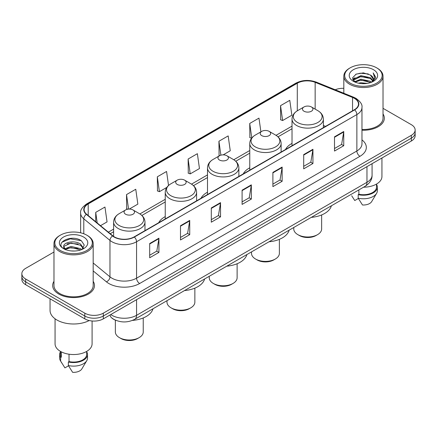 <?xml version="1.0" encoding="UTF-8"?>
<svg xmlns="http://www.w3.org/2000/svg" width="437" height="437" viewBox="0 0 437 437"><rect width="100%" height="100%" fill="white"/><g stroke="black" fill="none" stroke-linecap="round" stroke-linejoin="round"><path stroke-width="0.66" d="M165.241 216.605A23.09 13.329 0 0 0 158.74 222.69M207.499 192.204A23.09 13.329 0 0 0 200.998 198.289M249.762 167.808A23.09 13.329 0 0 0 243.262 173.893M292.02 143.407A23.09 13.329 0 0 0 285.525 149.492M115.843 320.332A13.066 7.544 180 0 1 112.162 318.294L111.566 317.797A8.713 5.828 129.5 0 1 110.048 314.968M53.975 252.018L25.679 268.356A13.066 7.544 0 0 0 21.85 273.693L21.85 279.38A13.066 7.544 0 0 0 25.679 284.716L84.816 318.863A13.066 7.544 0 0 0 103.301 318.863L411.321 141.025A13.066 7.544 0 0 0 415.15 135.689L415.15 132.843A13.066 7.544 0 0 1 411.321 138.179A13.066 7.544 0 0 0 415.15 132.843L415.15 130.002A13.066 7.544 0 0 0 411.321 124.665L383.025 108.327M21.85 273.693A13.066 7.544 0 0 0 25.679 279.024L84.816 313.171A13.066 7.544 0 0 0 103.301 313.171L103.301 316.017L411.321 138.179L103.301 316.017A13.066 7.544 0 0 1 84.816 316.017A13.066 7.544 0 0 0 103.301 316.017L103.301 318.863M25.679 279.024L25.679 281.87L84.816 316.017L25.679 281.87A13.066 7.544 0 0 1 21.85 276.534A13.066 7.544 0 0 0 25.679 281.87L25.679 284.716M53.975 281.319A20.91 12.072 0 0 0 52.664 285.519A20.91 12.072 0 0 0 58.787 294.052A20.91 12.072 0 0 0 81.577 296.668A20.91 12.072 0 0 0 94.485 285.519A20.91 12.072 0 0 0 93.179 281.319A20.91 12.072 0 0 1 94.485 285.519A20.91 12.072 0 0 1 81.577 296.668A20.91 12.072 0 0 1 58.787 294.052A20.91 12.072 0 0 1 52.664 285.519A20.91 12.072 0 0 1 53.975 281.319M354.402 98.347A13.94 8.046 180 0 1 358.482 104.033A13.94 8.046 180 0 1 354.402 109.725L134.104 236.914A13.94 8.046 180 0 1 112.828 235.838L86.646 214.25A13.94 8.046 180 0 1 84.123 209.634A13.94 8.046 180 0 1 88.203 203.942L297.291 83.227A13.94 8.046 180 0 1 315.148 82.325L352.539 97.44A13.94 8.046 180 0 1 354.402 98.347M354.647 98.205A14.29 8.248 0 0 0 352.741 97.276L315.345 82.161A14.29 8.248 0 0 0 297.045 83.085L87.957 203.8A14.29 8.248 0 0 0 86.357 214.365L112.538 235.953A14.29 8.248 0 0 0 134.35 237.056L354.647 109.867A14.29 8.248 0 0 0 354.647 98.205M149.689 243.529L149.689 257.759L158.926 252.422L158.926 238.192L149.689 243.529M149.689 255.235L156.807 251.122L158.893 238.668A3.485 2.01 -120 0 0 158.926 238.192M156.741 251.16L158.926 252.422M180.492 225.749L180.492 239.973L189.729 234.636L189.729 220.412L180.492 225.749M180.492 237.449L187.61 233.342L189.691 220.882A3.485 2.01 -120 0 0 189.729 220.412M187.544 233.374L189.729 234.636M211.295 207.963L211.295 222.187L220.532 216.856L220.532 202.626L211.295 207.963M211.295 219.664L218.407 215.556L220.494 203.101A3.485 2.01 -120 0 0 220.532 202.626M218.347 215.594L220.532 216.856M334.502 136.83L334.502 151.055L343.744 145.723L343.744 131.493L334.502 136.83M334.502 148.531L341.619 144.423L343.706 131.969A3.485 2.01 -120 0 0 343.744 131.493M341.554 144.456L343.744 145.723M303.699 154.611L303.699 168.84L312.941 163.504L312.941 149.279L303.699 154.611M303.699 166.317L310.816 162.203L312.903 149.749A3.485 2.01 -120 0 0 312.941 149.279M310.756 162.242L312.941 163.504M272.896 172.397L272.896 186.621L282.138 181.289L282.138 167.06L272.896 172.397M272.896 184.097L280.013 179.989L282.1 167.535A3.485 2.01 -120 0 0 282.138 167.06M279.953 180.028L282.138 181.289M242.093 190.177L242.093 204.407L251.335 199.07L251.335 184.846L242.093 190.177M242.093 201.883L249.21 197.775L251.297 185.315A3.485 2.01 -120 0 0 251.335 184.846M249.15 197.808L251.335 199.07M361.967 130.215A20.91 12.072 0 0 0 384.336 118.176A20.91 12.072 0 0 0 383.025 113.975A20.91 12.072 0 0 1 384.336 118.176A20.91 12.072 0 0 1 361.967 130.215M103.301 313.171L411.321 135.333A13.066 7.544 0 0 0 415.15 130.002M343.821 88.329A13.066 7.544 0 0 0 335.217 89.771M129.276 209.072L137.852 204.117L135.765 189.254L126.522 194.591L126.675 208.733M100.505 225.683L107.049 221.903L104.962 207.04L95.719 212.371L95.719 221.734M223.16 154.867L230.255 150.77L228.174 135.902L218.932 141.238L219.079 155.381M260.9 131.837L258.972 118.121L249.735 123.458L249.882 137.595M280.538 105.672L282.624 120.536L291.861 115.204L289.775 100.335L280.538 105.672L280.685 119.814M168.535 185.474L166.568 171.473L157.325 176.805L157.473 190.947M188.129 159.024L190.215 173.888L199.458 168.551L197.371 153.687L188.129 159.024L188.276 173.161M190.215 173.888L188.129 173.107M219.724 155.621L218.932 155.326M218.932 141.238L220.887 155.173M251.597 138.239L249.735 137.54M249.735 123.458L251.778 138.01M282.624 120.536L280.538 119.76M157.325 176.805L159.412 191.674L166.814 187.397M159.412 191.674L157.325 190.893M127.883 209.181L126.522 208.673M126.522 194.591L128.56 209.099M95.719 212.371L97.205 222.963M350.179 83.139A18.731 10.816 0 0 0 376.672 83.139A18.731 10.816 0 0 0 376.672 67.844L377.284 68.199A19.605 11.318 0 0 1 383.025 76.202A19.605 11.318 0 0 1 370.926 86.663A19.605 11.318 0 0 1 349.562 84.204A19.605 11.318 0 0 1 343.821 76.202A19.605 11.318 0 0 1 349.562 68.199L350.179 67.844A18.731 10.816 0 0 0 350.179 83.139M361.967 129.461A19.605 11.318 0 0 0 383.025 118.176L383.025 76.202M363.568 187.194A18.512 10.69 0 0 0 381.938 176.504L381.938 157.992M358.471 83.177L360.875 82.746L367.277 83.385M361.284 83.598L364.425 83.675M354.467 81.817L360.875 79.19L370.39 81.255L371.592 82.2M355.073 82.129L360.875 80.08L370.866 82.478M353.67 81.085L353.915 79.059L360.875 75.634L370.39 77.699L372.93 80.528M353.615 80.834L353.915 79.949L360.875 76.524L370.39 78.584L372.706 80.954M371.647 82.178A9.849 5.686 0 0 0 373.274 79.048A9.849 5.686 0 0 0 370.39 75.027L373.264 79.261M373.466 69.696A14.203 8.199 0 0 0 353.38 69.696A14.203 8.199 0 0 0 353.38 81.293A14.203 8.199 0 0 0 373.466 81.293A14.203 8.199 0 0 0 373.466 69.696M370.39 75.027L363.371 72.875L356.1 74.126L352.593 77.852L354.582 81.91M372.608 81.752L375.536 78.005L375.629 77.125L373.187 72.897L374.613 77.628L371.8 82.118M351.665 195.727L354.768 200.534L358.356 198.458M358.875 189.904L358.875 194.247A13.066 7.544 0 0 0 376.492 187.173L376.492 184.075M377.284 68.199L376.672 67.844A18.731 10.816 0 0 0 350.179 67.844M358.875 194.247L358.203 194.634L358.203 198.196L362.464 204.98A8.713 5.031 0 0 0 371.658 201.621L376.601 193.356A13.94 8.046 0 0 0 377.366 190.734L377.366 187.173A13.94 8.046 0 0 0 376.492 184.376M358.203 198.196A13.94 8.046 0 0 0 376.601 193.356M358.203 194.634A13.94 8.046 0 0 0 377.366 187.173M373.187 72.897L375.623 77.294M355.702 74.317L360.268 73.208L368.293 73.935M352.768 79.676L354.172 78.633M357.324 77.322L360.268 76.765L367.998 77.404M357.324 80.878L360.268 80.321L367.998 80.96M352.659 79.337L354.997 77.748M354.287 81.675L354.997 81.304M293.762 227.491L293.762 228.95A13.94 8.046 0 0 0 297.848 234.642L299.389 235.527A11.761 6.79 0 0 0 316.022 235.527L317.562 234.642A13.94 8.046 0 0 0 321.643 228.95L321.643 214.944M299.389 235.527L297.848 234.642A13.94 8.046 0 0 0 317.562 234.642M304.005 111.222A5.228 3.015 0 0 0 311.401 111.222A5.228 3.015 0 0 0 311.401 106.95L317.89 110.698A14.405 8.319 0 0 1 317.89 122.464A14.405 8.319 0 0 1 297.515 122.464A14.405 8.319 0 0 1 297.515 110.698C293.97 112.806 292.14 115.603 292.02 119.093A15.683 9.051 0 0 0 296.614 125.495A15.683 9.051 0 0 0 313.706 127.462A15.683 9.051 0 0 0 323.385 119.093C323.271 115.603 321.435 112.806 317.89 110.698L311.401 106.95A5.228 3.015 0 0 0 304.005 106.95A5.228 3.015 0 0 0 304.005 111.222M311.297 217.369A23.959 13.831 0 0 0 331.393 205.772M251.504 251.892L251.504 253.345A13.94 8.046 0 0 0 255.585 259.037L257.125 259.928A11.761 6.79 0 0 0 273.759 259.928L275.299 259.037A13.94 8.046 0 0 0 279.38 253.345L279.38 239.345M257.125 259.928L255.585 259.037A13.94 8.046 0 0 0 275.299 259.037M261.747 135.617A5.228 3.015 0 0 0 269.137 135.617A5.228 3.015 0 0 0 269.137 131.351L275.627 135.099A14.405 8.319 0 0 1 275.627 146.859A14.405 8.319 0 0 1 255.257 146.859A14.405 8.319 0 0 1 255.257 135.099C251.707 137.207 249.877 140.004 249.762 143.494A15.683 9.051 0 0 0 254.356 149.896A15.683 9.051 0 0 0 271.443 151.858A15.683 9.051 0 0 0 281.122 143.494C281.007 140.004 279.177 137.207 275.627 135.099L269.137 131.351A5.228 3.015 0 0 0 261.747 131.351A5.228 3.015 0 0 0 261.747 135.617M269.034 241.77A23.959 13.831 0 0 0 289.13 230.168M209.241 276.293L209.241 277.746A13.94 8.046 0 0 0 213.327 283.438L214.867 284.329A11.761 6.79 0 0 0 231.501 284.329L233.041 283.438A13.94 8.046 0 0 0 237.122 277.746L237.122 263.746M214.867 284.329L213.327 283.438A13.94 8.046 0 0 0 233.041 283.438M219.483 160.018A5.228 3.015 0 0 0 226.879 160.018A5.228 3.015 0 0 0 226.879 155.752L233.369 159.5A14.405 8.319 0 0 1 233.369 171.26A14.405 8.319 0 0 1 212.994 171.26A14.405 8.319 0 0 1 212.994 159.5C209.449 161.603 207.613 164.405 207.499 167.895A15.683 9.051 0 0 0 212.092 174.297A15.683 9.051 0 0 0 229.185 176.258A15.683 9.051 0 0 0 238.864 167.895C238.749 164.405 236.914 161.603 233.369 159.5L226.879 155.752A5.228 3.015 0 0 0 219.483 155.752A5.228 3.015 0 0 0 219.483 160.018M226.776 266.171A23.959 13.831 0 0 0 246.872 254.569M166.983 300.689L166.983 302.147A13.94 8.046 0 0 0 171.064 307.834L172.604 308.724A11.761 6.79 0 0 0 189.237 308.724L190.778 307.834A13.94 8.046 0 0 0 194.858 302.147L194.858 288.141M172.604 308.724L171.064 307.834A13.94 8.046 0 0 0 190.778 307.834M177.225 184.419A5.228 3.015 0 0 0 184.616 184.419A5.228 3.015 0 0 0 184.616 180.148L191.106 183.895A14.405 8.319 0 0 1 191.106 195.656A14.405 8.319 0 0 1 170.736 195.656A14.405 8.319 0 0 1 170.736 183.895C167.185 186.004 165.355 188.8 165.241 192.291A15.683 9.051 0 0 0 169.835 198.693A15.683 9.051 0 0 0 186.921 200.659A15.683 9.051 0 0 0 196.601 192.291C196.486 188.8 194.656 186.004 191.106 183.895L184.616 180.148A5.228 3.015 0 0 0 177.225 180.148A5.228 3.015 0 0 0 177.225 184.419M184.512 290.567A23.959 13.831 0 0 0 204.609 278.964M115.357 320.146L115.357 331.951A13.94 8.046 0 0 0 119.438 337.643L120.978 338.533A11.761 6.79 0 0 0 137.611 338.533L139.152 337.643A13.94 8.046 0 0 0 143.238 331.951L143.238 317.95M120.978 338.533L119.438 337.643A13.94 8.046 0 0 0 139.152 337.643M125.599 214.223A5.228 3.015 0 0 0 132.995 214.223A5.228 3.015 0 0 0 132.995 209.957L139.485 213.704A14.405 8.319 0 0 1 139.485 225.465A14.405 8.319 0 0 1 119.11 225.465A14.405 8.319 0 0 1 119.11 213.704C115.565 215.807 113.729 218.609 113.615 222.1A15.683 9.051 0 0 0 118.209 228.502A15.683 9.051 0 0 0 135.295 230.463A15.683 9.051 0 0 0 144.98 222.1C144.86 218.609 143.03 215.807 139.485 213.704L132.995 209.957A5.228 3.015 0 0 0 125.599 209.957A5.228 3.015 0 0 0 125.599 214.223M132.455 320.408A23.959 13.831 0 0 0 152.983 308.773M60.328 250.483A18.731 10.816 0 0 0 86.821 250.483A18.731 10.816 0 0 0 86.821 235.188L87.438 235.543A19.605 11.318 0 0 1 93.179 243.546A19.605 11.318 0 0 1 81.074 254.001A19.605 11.318 0 0 1 59.716 251.548A19.605 11.318 0 0 1 53.975 243.546A19.605 11.318 0 0 1 59.716 235.543L60.328 235.188A18.731 10.816 0 0 0 60.328 250.483M53.975 243.546L53.975 285.519A19.605 11.318 0 0 0 59.716 293.522A19.605 11.318 0 0 0 81.074 295.975A19.605 11.318 0 0 0 93.179 285.519L93.179 243.546M50.053 298.788L50.053 310.412A23.522 13.58 0 0 0 56.941 320.015A23.522 13.58 0 0 0 89.246 320.539M55.062 318.792L55.062 343.848A18.512 10.69 0 0 0 60.486 351.408A18.512 10.69 0 0 0 80.659 353.724A18.512 10.69 0 0 0 92.087 343.848L92.087 320.987M71.198 250.92L74.514 251.018M64.681 248.839L71.029 246.419L80.539 248.642L81.692 249.565M65.266 249.445L71.029 247.544L80.747 249.915M63.726 246.452L65.359 249.522M63.747 246.758C62.688 242.371 74.705 239.766 80.539 244.125L83.369 248.03M63.791 247.025L64.064 246.299L71.029 243.027L80.539 245.255L83.145 248.325M82.025 249.429L84.254 245.059L81.435 240.814C71.471 233.653 53.762 243.092 63.988 248.882L64.496 249.188M83.62 237.04A14.203 8.199 0 0 0 63.534 237.04A14.203 8.199 0 0 0 63.534 248.637A14.203 8.199 0 0 0 83.62 248.637A14.203 8.199 0 0 0 83.62 237.04M60.508 351.419L60.508 354.516A13.066 7.544 0 0 0 61.322 357.144L61.322 351.861M60.508 351.719A13.94 8.046 0 0 0 59.634 354.516L59.634 358.072A13.94 8.046 0 0 0 60.399 360.7A13.94 8.046 0 0 0 60.65 361.093L64.916 367.878L68.505 365.802M60.65 361.093L60.65 357.532L61.322 357.144M59.634 354.516A13.94 8.046 0 0 0 60.65 357.532M65.572 249.811C64.086 248.937 63.485 247.976 63.769 246.916M69.024 354.21L69.024 361.59A13.066 7.544 0 0 0 86.646 354.516L86.646 351.419M87.438 235.543L86.821 235.188A18.731 10.816 0 0 0 60.328 235.188M69.024 361.59L68.352 361.978L68.352 365.534L72.618 372.324A8.713 5.031 0 0 0 81.812 368.965L86.75 360.7A13.94 8.046 0 0 0 87.515 358.072L87.515 354.516A13.94 8.046 0 0 0 86.646 351.719M68.352 365.534A13.94 8.046 0 0 0 86.75 360.7M68.352 361.978A13.94 8.046 0 0 0 87.515 354.516M61.912 242.24L70.253 238.821L81.244 240.689M67.123 243.901L70.253 243.338L78.097 244.01M67.123 248.418L70.253 247.85L78.097 248.527M110.752 314.558A17.425 10.062 0 0 0 111.927 315.306A17.425 10.062 0 0 0 136.568 315.306L366.965 182.284A17.425 10.062 0 0 0 372.073 175.171C372.198 179.492 369.893 183.196 365.163 186.271L134.76 319.294A8.713 5.031 60 0 0 136.568 315.306L136.568 299.656M366.965 166.634L366.965 182.284A8.713 5.031 60 0 1 365.163 186.271M411.321 141.025L411.321 135.333M84.816 318.863L84.816 313.171M361.967 139.884A21.779 12.575 180 0 1 359.946 156.32L139.649 283.509A4.354 2.513 60 0 1 136.568 278.172L356.865 150.983A17.425 10.062 0 0 0 361.967 143.871L361.967 107.447A17.425 10.062 180 0 1 356.865 114.565A4.354 2.513 -120 0 0 354.647 109.867M139.649 283.509A21.779 12.575 180 0 1 108.846 283.509A21.779 12.575 180 0 1 106.404 281.827L93.179 270.924M112.538 235.953A4.354 2.912 129.5 0 0 109.971 240.41L109.971 276.829A17.425 10.062 0 0 0 111.927 278.172A17.425 10.062 0 0 0 136.568 278.172L136.568 241.748A17.425 10.062 180 0 1 109.971 240.41L83.789 218.817A17.425 10.062 180 0 1 80.637 213.048L80.637 232.817M361.967 107.447C362.546 104.727 360.547 101.69 355.964 98.341L353.67 97.233A4.354 2.038 112 0 0 352.741 97.276M353.67 97.233L316.279 82.112C309.063 79.561 302.213 79.933 295.729 83.227A4.354 2.513 60 0 1 297.045 83.085M87.957 203.8A4.354 2.513 -120 0 0 86.641 203.942C82.123 207.193 80.118 210.23 80.637 213.048M86.357 214.365A4.354 2.912 129.5 0 0 83.789 218.817L83.789 233.773M316.279 82.112A4.354 2.038 112 0 0 315.345 82.161M134.35 237.056A4.354 2.513 60 0 1 136.568 241.748L356.865 114.565L356.865 150.983A4.354 2.513 60 0 0 359.946 156.32M93.179 262.981L109.971 276.829A4.354 2.912 -50.5 0 1 106.404 281.827M88.203 203.942L88.203 215.539M352.539 97.44L352.539 110.801M315.148 82.325L315.148 109.113M325.565 126.375L323.385 125.495M297.291 83.227L297.291 110.829M292.02 126.107L276.031 135.339M249.762 150.508L233.773 159.74M207.499 174.904L191.51 184.135M165.241 199.305L139.884 213.944M113.615 229.108L108.349 232.151M242.093 190.63L251.297 185.315M272.896 172.844L282.1 167.535M303.699 155.064L312.903 149.749M334.502 137.278L343.706 131.969M211.295 208.416L220.494 203.101M180.492 226.197L189.691 220.882M149.689 243.983L158.893 238.668M134.76 319.294C127.751 322.817 120.738 322.817 113.729 319.294L111.566 317.797M372.073 175.171L372.073 163.689M295.729 83.227L86.641 203.942M292.02 128.757L278.019 136.841M249.762 153.158L235.756 161.242M207.499 177.559L193.498 185.643M165.241 201.954L141.872 215.446M113.615 231.763L110.244 233.708M353.577 80.982L353.577 80.386M343.821 93.25L343.821 76.202M323.385 127.631L323.385 119.093M292.02 145.74L292.02 119.093M304.005 106.95L297.515 110.698M281.122 152.032L281.122 143.494M249.762 170.14L249.762 143.494M261.747 131.351L255.257 135.099M238.864 176.428L238.864 167.895M207.499 194.536L207.499 167.895M219.483 155.752L212.994 159.5M196.601 200.829L196.601 192.291M165.241 218.937L165.241 192.291M177.225 180.148L170.736 183.895M144.98 230.632L144.98 222.1M113.615 236.428L113.615 222.1M125.599 209.957L119.11 213.704M61.814 363.071L60.399 360.7"/></g></svg>
